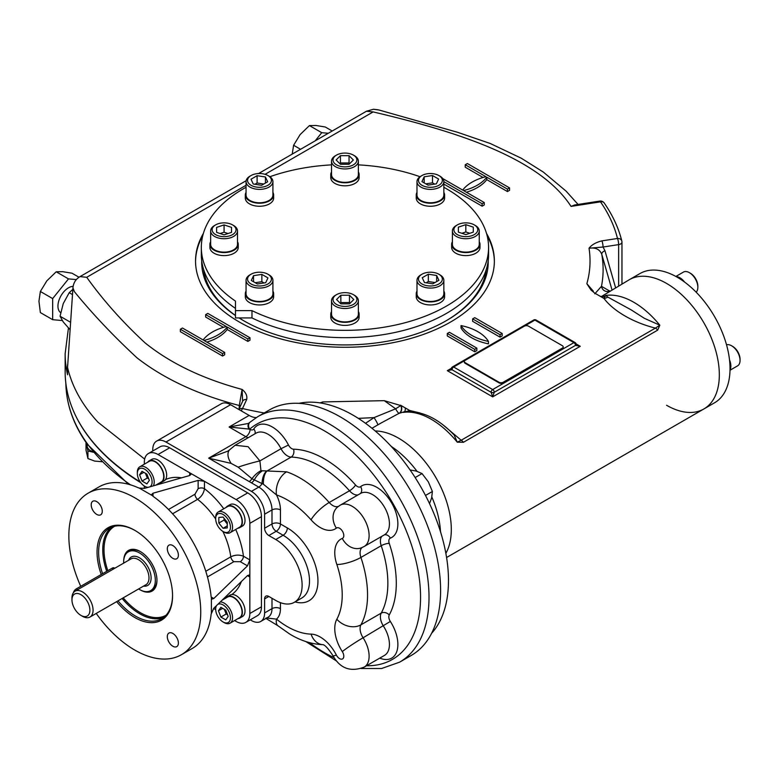 <?xml version="1.0" encoding="UTF-8"?>
<svg xmlns="http://www.w3.org/2000/svg" width="779" height="779" viewBox="0 0 779 779"><rect width="100%" height="100%" fill="white"/><g stroke="black" fill="none" stroke-linecap="round" stroke-linejoin="round"><path stroke-width="1.17" d="M425.84 183.863L432.501 182.831L434.701 184.097M428.041 185.129L421.955 181.614L424.185 176.804L432.501 175.518L438.596 179.034L436.367 183.844L428.041 185.129M432.501 182.831L432.501 175.518M424.185 182.899L424.185 176.804M420.923 176.142L420.923 176.142A13.428 7.751 -0 0 0 416.989 181.624A13.428 7.751 -0 0 0 425.276 188.791A13.428 7.751 -0 0 0 439.921 187.106A13.428 7.751 -0 0 0 443.845 181.624A13.428 7.751 -0 0 0 439.921 176.142L438.859 175.538A11.938 6.894 -0 0 0 421.975 175.538L420.923 176.142L421.975 175.538A11.938 6.894 -0 0 0 421.975 185.285A11.938 6.894 -0 0 0 438.859 185.285A11.938 6.894 -0 0 0 438.859 175.538M416.989 181.624L416.989 195.032A13.428 7.751 -0 0 0 425.276 202.189A13.428 7.751 -0 0 0 439.921 200.515A13.428 7.751 -0 0 0 443.845 195.032L443.845 181.624M339.78 163.629L340.433 162.977L349.05 162.977L349.703 163.629M349.05 164.281L340.433 164.281L336.129 159.968L340.433 155.664L349.05 155.664L353.354 159.968L349.05 164.281M349.05 162.977L349.05 155.664M340.433 162.977L340.433 155.664M336.509 155.099L335.457 155.703A13.428 7.751 -0 0 0 331.523 161.185A13.428 7.751 -0 0 0 344.951 168.946A13.428 7.751 -0 0 0 358.379 161.185A13.428 7.751 -0 0 0 354.445 155.703L353.393 155.099A11.938 6.894 -0 0 0 336.509 155.099A11.938 6.894 -0 0 0 333.013 159.968A11.938 6.894 -0 0 0 349.518 166.336A11.938 6.894 -0 0 0 353.393 155.099M358.379 161.185L358.379 174.593A13.428 7.751 -0 0 1 344.951 182.344A13.428 7.751 -0 0 1 331.523 174.593L331.523 161.185M254.908 184.272L257.109 182.997L263.76 184.029M267.655 181.78L261.559 185.295L253.243 184.01L251.013 179.209L257.109 175.694L265.425 176.979L267.655 181.78M265.425 183.065L265.425 176.979M257.109 182.997L257.109 175.694M251.042 175.538L249.981 176.142A13.428 7.751 -0 0 0 246.047 181.624A13.428 7.751 -0 0 0 249.981 187.106A13.428 7.751 -0 0 0 264.617 188.791A13.428 7.751 -0 0 0 272.913 181.624A13.428 7.751 -0 0 0 268.979 176.142L267.927 175.538A11.938 6.894 -0 0 0 251.042 175.538A11.938 6.894 -0 0 0 251.042 185.285A11.938 6.894 -0 0 0 267.927 185.285A11.938 6.894 -0 0 0 267.927 175.538M246.047 181.624L246.047 195.032A13.428 7.751 -0 0 0 259.485 202.783A13.428 7.751 -0 0 0 272.913 195.032L272.913 181.624M220.126 233.534L224.079 232.21L228.033 233.534M231.538 227.39L231.538 232.366L231.538 227.39L224.079 224.897L224.079 232.21M231.538 232.366L224.079 234.849L216.62 232.366L216.62 227.39L224.079 224.897M216.62 232.366L216.62 227.39M215.637 224.878L214.585 225.491A13.428 7.751 0 0 0 210.651 230.974A13.428 7.751 0 0 0 224.079 238.725A13.428 7.751 0 0 0 237.507 230.974A13.428 7.751 0 0 0 233.573 225.491L232.522 224.878A11.938 6.894 0 0 0 215.637 224.878A11.938 6.894 0 0 0 213.047 232.395A11.938 6.894 0 0 0 224.079 236.65A11.938 6.894 0 0 0 235.112 232.395A11.938 6.894 0 0 0 232.522 224.878M210.651 230.974L210.651 244.372A13.428 7.751 0 0 0 224.079 252.133A13.428 7.751 0 0 0 237.507 244.372L237.507 230.974M255.2 282.719L261.861 281.686L264.052 282.962M261.861 274.383L267.947 277.899L265.717 282.699L257.401 283.984L251.305 280.469L253.535 275.669L261.861 274.383L261.861 281.686M253.535 281.755L253.535 275.669M251.042 274.227L249.981 274.831A13.428 7.751 0 0 0 246.047 280.313A13.428 7.751 0 0 0 254.343 287.48A13.428 7.751 0 0 0 268.979 285.796A13.428 7.751 0 0 0 272.913 280.313A13.428 7.751 0 0 0 268.979 274.831L267.927 274.227A11.938 6.894 0 0 0 251.042 274.227A11.938 6.894 0 0 0 251.042 283.975A11.938 6.894 0 0 0 267.927 283.975A11.938 6.894 0 0 0 267.927 274.227M246.047 280.313L246.047 293.722A13.428 7.751 0 0 0 259.485 301.473A13.428 7.751 0 0 0 272.913 293.722L272.913 280.313M340.199 303.197L340.851 302.544L349.469 302.544L350.122 303.197M340.851 295.231L349.469 295.231L353.773 299.535L349.469 303.849L340.851 303.849L336.547 299.535L340.851 295.231L340.851 302.544M349.469 302.544L349.469 295.231M336.509 294.666L335.457 295.27A13.428 7.751 0 0 0 331.523 300.752A13.428 7.751 0 0 0 344.951 308.513A13.428 7.751 0 0 0 358.379 300.752A13.428 7.751 0 0 0 354.445 295.27L353.393 294.666A11.938 6.894 0 0 0 336.509 294.666A11.938 6.894 0 0 0 340.384 305.904A11.938 6.894 0 0 0 356.889 299.535A11.938 6.894 0 0 0 353.393 294.666M331.523 300.752L331.523 314.161A13.428 7.751 0 0 0 344.951 321.912A13.428 7.751 0 0 0 358.379 314.161L358.379 300.752M426.142 282.787L428.333 281.521L434.994 282.553M422.247 277.723L428.333 274.208L436.659 275.493L438.889 280.304L432.793 283.819L424.477 282.534L422.247 277.723M428.333 281.521L428.333 274.208M436.659 281.589L436.659 275.493M421.975 274.227L420.923 274.831A13.428 7.751 0 0 0 416.989 280.313A13.428 7.751 0 0 0 420.923 285.796A13.428 7.751 0 0 0 435.558 287.48A13.428 7.751 0 0 0 443.845 280.313A13.428 7.751 0 0 0 439.921 274.831L438.859 274.227A11.938 6.894 0 0 0 421.975 274.227A11.938 6.894 0 0 0 421.975 283.975A11.938 6.894 0 0 0 438.859 283.975A11.938 6.894 0 0 0 438.859 274.227L439.921 274.831M416.989 280.313L416.989 293.722A13.428 7.751 0 0 0 420.923 299.204A13.428 7.751 0 0 0 435.558 300.879A13.428 7.751 0 0 0 443.845 293.722L443.845 280.313M461.869 233.291L465.823 231.967L469.776 233.291M458.364 232.123L458.364 227.147L465.823 224.664L473.281 227.147L473.281 232.123L465.823 234.606L458.364 232.123L458.364 227.147M473.281 232.123L473.281 227.147M465.823 231.967L465.823 224.664M457.38 224.878L456.328 225.491A13.428 7.751 -0 0 0 452.395 230.974A13.428 7.751 -0 0 0 465.823 238.725A13.428 7.751 -0 0 0 479.251 230.974A13.428 7.751 -0 0 0 475.317 225.491L474.265 224.878A11.938 6.894 -0 0 0 465.823 222.862A11.938 6.894 -0 0 0 457.38 224.878A11.938 6.894 -0 0 0 457.38 234.625A11.938 6.894 -0 0 0 474.265 234.625A11.938 6.894 -0 0 0 474.265 224.878M452.395 230.974L452.395 244.372A13.428 7.751 -0 0 0 465.823 252.133A13.428 7.751 -0 0 0 479.251 244.372L479.251 230.974M726.534 344.815A11.938 6.894 60 0 1 731.608 345.779L731.608 345.779A11.938 6.894 60 0 1 740.05 360.404A11.938 6.894 60 0 1 737.577 365.867L730.011 370.239M731.608 345.779L732.659 346.392A10.448 6.028 60 0 1 740.05 359.187L740.05 360.404M675.86 276.457L683.436 272.085A11.938 6.894 60 0 1 689.405 272.679A11.938 6.894 60 0 1 697.848 287.295A11.938 6.894 60 0 1 696.144 292.183M689.405 272.679L690.457 273.293A10.448 6.028 60 0 1 697.848 286.078L697.848 287.295M148.721 478.832L147.299 478.014L145.469 473.301M146.9 483.876L142.021 481.062L139.587 474.781L142.021 471.314L146.9 474.129L149.334 480.409L146.9 483.876M147.299 478.014L142.021 481.062M143.803 472.347L139.587 474.781M149.802 486.865A10.448 6.028 -120 0 0 147.63 471.587A10.448 6.028 -120 0 0 137.328 473.476A10.448 6.028 -120 0 0 144.719 486.271L145.77 486.875A11.938 6.894 -120 0 0 147.26 487.586M153.317 485.862A11.938 6.894 -120 0 0 154.213 482.006A11.938 6.894 -120 0 0 149.003 469.99A11.938 6.894 -120 0 0 139.801 466.796A11.938 6.894 -120 0 0 137.328 472.259L137.328 473.476M144.719 486.271A10.448 6.028 -120 0 0 148.4 487.264M155.703 485.181L161.234 481.987A11.938 6.894 -120 0 0 163.707 476.524A11.938 6.894 -120 0 0 158.497 464.508A11.938 6.894 -120 0 0 149.295 461.314L139.801 466.796M227.283 523.946L224.118 520.002L224.118 518.356M218.841 523.05L218.841 517.422L223.057 517.052L227.283 522.3L227.283 527.928L223.057 528.298L218.841 523.05L224.118 520.002M227.283 525.864L223.057 528.298M223.057 531.502L224.118 532.115A11.938 6.894 -120 0 0 230.087 532.7A11.938 6.894 -120 0 0 231.918 523.137A11.938 6.894 -120 0 0 224.118 512.611A11.938 6.894 -120 0 0 218.149 512.027A11.938 6.894 -120 0 0 215.676 517.49L215.676 518.707A10.448 6.028 -120 0 0 223.057 531.502A10.448 6.028 -120 0 0 230.448 527.237A10.448 6.028 -120 0 0 223.057 514.442A10.448 6.028 -120 0 0 215.676 518.707M230.087 532.7L239.581 527.217A11.938 6.894 -120 0 0 239.581 513.439A11.938 6.894 -120 0 0 227.643 506.545L218.149 512.027M227.585 614.826L226.153 614.008L224.333 609.295M220.885 607.308L225.754 610.113L228.189 616.393L225.754 619.87L220.885 617.056L218.441 610.775L220.885 607.308M222.667 608.331L218.441 610.775M226.153 614.008L220.885 617.056M216.659 605.478A10.448 6.028 -120 0 0 215.676 609.168A10.448 6.028 -120 0 0 223.057 621.963L224.118 622.577A11.938 6.894 -120 0 0 230.087 623.161A11.938 6.894 -120 0 0 232.561 617.698A11.938 6.894 -120 0 0 220.321 601.924M215.802 606.305A11.938 6.894 -120 0 0 215.676 607.951L215.676 609.168M223.057 621.963A10.448 6.028 -120 0 0 230.448 617.698A10.448 6.028 -120 0 0 225.793 607.094A10.448 6.028 -120 0 0 217.701 604.475M230.087 623.161L239.581 617.679A11.938 6.894 -120 0 0 239.581 603.9A11.938 6.894 -120 0 0 227.643 597.006L222.103 600.2M601.446 296.507A5.969 4.83 72.7 0 0 601.69 296.371L629.266 279.729A74.609 43.079 60 0 1 703.875 322.808A74.609 43.079 60 0 1 703.875 408.965A74.609 43.079 60 0 1 666.571 405.265M639.958 273.556A74.609 43.079 60 0 1 714.577 316.634A74.609 43.079 60 0 1 714.577 402.782L703.875 408.965A74.609 43.079 60 0 0 703.875 322.808A74.609 43.079 60 0 0 629.266 279.729L639.958 273.556M390.464 445.598A15.668 9.046 60 0 1 394.213 449.717M439.132 527.519A15.668 9.046 60 0 1 440.826 532.836M429.531 503.624L431.634 497.888L432.394 491.481L428.353 481.88L422.052 473.574L416.122 471.032L410.105 469.98M432.394 491.481L425.49 495.463M422.052 473.574L415.149 477.556M684.585 282.056A12.386 7.147 -120 0 0 679.901 277.791A12.386 7.147 -120 0 0 676.123 276.603M87.16 444.03L87.16 445.802A12.386 7.147 0 0 0 93.246 451.956M159.588 482.941A12.386 7.147 -120 0 0 161.457 482.376A12.386 7.147 -120 0 0 161.457 468.072A12.386 7.147 -120 0 0 149.081 460.925A12.386 7.147 -120 0 0 147.65 462.268M161.457 482.376L164.096 480.857A12.386 7.147 -120 0 0 164.096 466.553A12.386 7.147 -120 0 0 151.71 459.396L149.081 460.925M237.926 618.633A12.386 7.147 -120 0 0 239.805 618.068A12.386 7.147 -120 0 0 241.704 608.146A12.386 7.147 -120 0 0 233.612 597.23A12.386 7.147 -120 0 0 227.419 596.617A12.386 7.147 -120 0 0 225.998 597.96M239.805 618.068L242.444 616.549A12.386 7.147 -120 0 0 244.343 606.617A12.386 7.147 -120 0 0 236.251 595.711A12.386 7.147 -120 0 0 230.058 595.098L227.419 596.617M237.926 528.172A12.386 7.147 -120 0 0 239.805 527.607A12.386 7.147 -120 0 0 239.805 513.303A12.386 7.147 -120 0 0 227.419 506.155A12.386 7.147 -120 0 0 225.998 507.499M239.805 527.607L242.444 526.088A12.386 7.147 -120 0 0 242.444 511.784A12.386 7.147 -120 0 0 230.058 504.626L227.419 506.155M730.011 369.937A12.386 7.147 -120 0 0 730.868 366.072A12.386 7.147 -120 0 0 729.514 359.888M102.604 573.695A52.261 30.177 60 0 1 98.631 552.136A52.261 30.177 60 0 1 109.459 528.211A52.261 30.177 60 0 1 135.195 530.577M172.539 595.263A52.261 30.177 60 0 1 161.72 618.74A52.261 30.177 60 0 1 118.009 600.862M101.231 574.483A53.381 30.819 60 0 1 97.044 552.136A53.381 30.819 60 0 1 134.796 530.343A53.381 30.819 60 0 1 172.548 595.731A53.381 30.819 60 0 1 116.626 601.651M129.148 551.415A22.387 12.922 60 0 1 140.736 551.775M156.949 579.858A22.387 12.922 60 0 1 151.477 590.083M123.725 560.5A23.506 13.574 60 0 1 140.337 551.542A23.506 13.574 60 0 1 156.959 580.326A23.506 13.574 60 0 1 140.892 590.229M96.226 613.433A93.266 53.848 -120 0 0 181.429 654.701L192.247 648.459A93.266 53.848 -120 0 0 211.148 614.047L213.787 608.263L247.479 575.603L249.144 575.048L249.835 576.966L249.835 523.352A19.397 11.198 -120 0 0 236.125 499.592L204.468 481.315L198.129 480.39L152.996 493.224L152.996 496.281L151.691 494.47L152.996 493.224M234.596 620.561L236.125 621.438A19.397 11.198 -120 0 0 245.823 622.392L257.43 615.692A19.397 11.198 -120 0 0 261.442 606.812L261.442 516.652A19.397 11.198 -120 0 0 247.722 492.893L169.647 447.808A19.397 11.198 -120 0 0 159.948 446.854L148.341 453.553A19.397 11.198 -120 0 0 144.319 462.434L144.319 464.187M245.823 622.392A19.397 11.198 -120 0 0 249.835 613.511L249.835 576.966L247.479 575.603M215.676 518.989A57.451 33.166 -120 0 0 197.603 499.349C201.488 496.72 203.777 493.165 204.468 488.696L204.468 481.315L158.04 454.508A19.397 11.198 -120 0 0 148.341 453.553M178.391 555.164A7.839 4.528 -120 0 0 174.973 547.277A7.839 4.528 -120 0 0 168.936 545.173A7.839 4.528 -120 0 0 168.936 554.22A7.839 4.528 -120 0 0 176.765 558.747A7.839 4.528 -120 0 0 178.391 555.164M172.85 646.239A7.839 4.528 -120 0 0 176.765 646.628A7.839 4.528 -120 0 0 178.391 643.035A7.839 4.528 -120 0 0 174.973 635.158A7.839 4.528 -120 0 0 168.936 633.054A7.839 4.528 -120 0 0 167.728 639.335A7.839 4.528 -120 0 0 172.85 646.239M96.742 501.627A7.839 4.528 -120 0 0 92.828 501.238A7.839 4.528 -120 0 0 92.828 510.284A7.839 4.528 -120 0 0 100.666 514.812A7.839 4.528 -120 0 0 102.283 511.219A7.839 4.528 -120 0 0 96.742 501.627M213.787 598.515L212.063 599.032L211.148 596.996L213.787 598.515L247.479 565.856L249.835 559.906L243.447 556.216C239.241 554.58 235.024 554.784 230.788 556.839A57.451 33.166 -120 0 0 222.823 531.356M198.129 480.39L198.129 488.696L194.964 494.227L168.517 509.495M152.187 495.522L139.334 488.102L144.553 488.355L189.696 475.521L191.001 474.343L189.696 472.785L189.696 475.521M235.706 529.457A66.4 38.337 -120 0 1 243.447 556.216A4.479 2.58 -60 0 1 240.283 561.698L247.479 565.856M198.129 488.696A4.479 2.58 180 0 1 204.468 488.696A66.4 38.337 -120 0 1 223.768 508.775M181.429 654.701A93.266 53.848 -120 0 0 200.748 612.002A93.266 53.848 -120 0 0 160.036 518.152A93.266 53.848 -120 0 0 88.163 493.165A93.266 53.848 -120 0 0 80.734 586.324M144.319 486.028L144.319 488.414M139.334 488.102L138.224 487.751A93.266 53.848 -120 0 0 98.982 486.914L88.163 493.165M211.148 596.996A93.266 53.848 -120 0 0 152.996 496.281M211.391 612.917L211.391 598.077M213.612 608.438L215.686 609.636M82.516 616.306L80.928 615.391A12.688 7.323 60 0 1 71.96 599.849A12.688 7.323 60 0 1 80.928 594.679A12.688 7.323 60 0 1 89.897 610.21A12.688 7.323 60 0 1 80.928 615.391L82.516 616.306A14.918 8.618 60 0 0 89.975 617.036L145.897 584.756A14.918 8.618 60 0 0 145.897 567.521A14.918 8.618 60 0 0 130.979 558.903L75.047 591.193A14.918 8.618 60 0 1 89.975 599.811A14.918 8.618 60 0 1 89.975 617.036M71.96 599.849L71.96 598.029A14.918 8.618 60 0 1 75.047 591.193M123.686 563.11A22.387 12.922 60 0 1 128.301 551.834A22.387 12.922 60 0 1 150.688 564.756A22.387 12.922 60 0 1 150.688 590.609A22.387 12.922 60 0 1 139.49 589.499A22.387 12.922 60 0 1 138.613 588.963M114.805 568.242L114.347 567.979A4.479 2.58 120 0 0 112.108 568.203L76.235 588.914A4.479 2.58 120 0 0 73.323 592.829M249.699 422.491A5.969 4.577 49.4 0 0 249.368 422.744L250.02 422.189A5.969 4.849 49.3 0 0 249.689 429.151L229.084 426.999L249.134 415.421L230.584 404.71A18.657 10.77 60 0 0 221.255 403.785L156.628 441.099A18.657 10.77 -120 0 0 152.762 449.639L152.762 451.002M248.258 437.671A11.938 6.894 60 0 1 245.872 436.688L229.084 426.999L248.297 423.474L249.358 422.754A5.969 4.577 49.4 0 0 249.358 422.754A5.969 4.577 49.4 0 0 249.046 429.248M286.633 471.821A17.907 12.182 -71 0 0 276.487 494.908L263.409 484.246L251.948 478.734L238.15 467.166L231.149 463.398A17.907 10.117 -138.9 0 1 229.484 449.921A17.907 10.117 -138.9 0 1 229.513 449.892L235.122 445.257L248.112 446.698L259.894 460.915L260.965 470.711L286.633 471.821A95.505 55.143 60 0 1 329.196 502.504L349.508 490.78A11.938 6.894 60 0 0 358.165 494.831M227.76 451.177L208.675 458.159L245.872 436.688A5.969 3.447 -60 0 0 250.088 429.375L249.689 429.151A135.789 78.397 60 0 1 399.617 516.029A135.789 78.397 60 0 1 366.51 665.763M231.149 463.398L208.675 458.159L249.173 481.539A5.969 3.447 -60 0 0 251.948 478.734A17.907 10.38 -54.3 0 1 260.965 470.711M238.15 467.166A17.907 1.256 -15.8 0 1 259.894 460.915L281.024 448.714A11.938 6.894 60 0 0 291.142 457.078A95.505 55.143 60 0 1 349.508 490.78A5.969 1.616 -41.5 0 0 355.555 484.996A5.969 3.447 60 0 0 360.609 486.661A29.845 17.235 60 0 1 391.691 503.039A29.845 17.235 60 0 1 390.337 538.153A5.969 4.859 68.6 0 0 384.183 534.949M268.833 596.461A5.969 3.447 -120 0 0 265.843 596.159A5.969 3.447 -120 0 0 264.607 598.895L268.833 596.461L275.747 600.443A37.304 21.539 -120 0 0 294.394 602.294A37.304 21.539 -120 0 0 300.11 572.399A37.304 21.539 -120 0 0 275.747 539.526L268.833 535.533A5.969 3.447 -120 0 1 264.607 528.23L264.607 514.218A18.657 10.77 -120 0 0 251.422 491.374L258.803 487.109A5.969 3.447 120 0 0 262.017 483.535A17.907 9.533 -96.2 0 1 266.554 471.12M263.409 484.246A17.907 8.773 -99.4 0 1 267.051 470.983L291.142 457.078A5.969 4.596 -88.6 0 0 293.537 449.191A101.474 58.581 60 0 1 355.555 484.996M266.038 617.942L276.487 619.12A17.907 8.082 129 0 0 277.869 625.712L289.798 634.096C300.723 640.727 311.892 644.262 323.295 644.7L322.749 644.642C324.843 644.798 328.28 648.537 333.071 655.869C340.209 668.509 350.579 672.258 364.173 667.116L384.485 655.392A23.876 13.788 60 0 0 383.404 626.043A11.938 6.894 60 0 1 381.223 613.112A5.969 4.596 28.6 0 1 389.247 614.972A5.969 3.447 60 0 0 390.337 621.447A29.845 17.235 60 0 1 397.066 650.679A29.845 17.235 60 0 1 379.753 658.119M264.607 528.23L271.998 523.965L271.998 509.953A18.657 10.77 60 0 0 258.803 487.109L251.413 482.834A5.969 3.447 120 0 0 254.197 480.03A17.907 10.224 -65.6 0 1 261.861 471.227M256.262 417.583A22.387 12.922 60 0 1 249.134 415.421M251.422 491.374L165.946 442.024A18.657 10.77 -120 0 0 156.628 441.099M250.244 619.841L251.422 620.522A18.657 10.77 -120 0 0 260.751 621.447A18.657 10.77 -120 0 0 264.607 612.907L264.607 598.895M269.485 409.9A141.759 81.844 60 0 1 411.254 491.753A141.759 81.844 60 0 1 411.254 655.441L399.646 662.15A141.759 81.844 60 0 0 399.646 498.453A141.759 81.844 60 0 0 257.888 416.599L269.485 409.9M140.804 482.717A279.505 161.37 180 0 1 75.826 416.064M562.321 348.125L503.224 382.236A2.98 1.724 180 0 1 499.008 382.236L465.238 362.741A2.98 1.724 180 0 1 464.362 361.524A2.98 1.724 180 0 1 465.238 360.307L524.325 326.187A2.98 1.724 180 0 1 528.551 326.187L562.321 345.681A2.98 1.724 180 0 1 563.188 346.908A2.98 1.724 180 0 1 562.321 348.125L562.321 348.729A2.98 1.724 180 0 0 563.188 347.512A2.98 1.724 180 0 0 563.139 347.21M465.238 362.741L465.238 363.355A2.98 1.724 180 0 1 464.362 362.138A2.98 1.724 180 0 1 464.411 361.826M503.224 382.236L503.224 382.849A2.98 1.724 180 0 1 499.008 382.849L465.238 363.355M503.224 382.849L562.321 348.729M416.979 471.276A74.609 43.079 -120 0 0 391.633 446.679M440.476 531.288A74.609 43.079 -120 0 0 431.848 497.031M431.624 633.269A134.971 77.929 -120 0 0 420.524 486.398A134.971 77.929 -120 0 0 298.883 403.347M435.86 477.546A74.609 43.079 -120 0 0 375.205 430.972A74.609 43.079 60 0 1 435.86 477.546A74.609 43.079 60 0 1 445.861 553.363A74.609 43.079 -120 0 0 435.86 477.546M488.19 260.858A143.258 82.71 180 0 1 446.25 320.705A143.258 82.71 180 0 1 243.652 320.705A143.258 82.71 180 0 1 239.065 317.939M235.472 315.573A143.258 82.71 180 0 1 201.712 260.858M486.349 269.271A141.759 81.844 180 0 1 445.715 321.016M244.187 321.016A141.759 81.844 180 0 1 239.172 317.939M235.472 315.446A141.759 81.844 180 0 1 203.543 269.271M195.539 261.617A149.412 86.265 180 0 1 202.754 235.745M487.148 235.745A149.412 86.265 180 0 1 494.353 261.617M486.515 233.427A149.412 86.265 180 0 1 494.363 261.004A149.412 86.265 180 0 1 402.13 340.705A149.412 86.265 180 0 1 239.299 322A149.412 86.265 180 0 1 195.539 261.004A149.412 86.265 180 0 1 203.387 233.427M409.413 411.565A5.969 0.506 93.5 0 0 409.705 410.533L403.288 412.393A74.609 43.079 -120 0 1 457.244 442.17L463.417 442.287A5.969 3.447 -120 0 0 461.178 440.252L457.244 442.17L454.157 435.013C439.054 419.248 423.581 411.448 407.729 411.614L403.288 412.393L409.744 410.504L405.265 407.923A5.969 2.649 72.9 0 1 404.476 411.711L399.354 413.26A74.609 43.079 -120 0 0 399.101 413.337A5.969 1.149 63.1 0 1 395.654 408.8L384.261 400.669L400.747 405.547A5.969 4.83 -107.3 0 1 399.101 413.337L381.233 422.919M657.661 330.14A5.969 3.447 -120 0 0 655.421 328.105L659.832 325.203L657.661 330.14L463.417 442.287M601.524 296.507A5.969 4.83 -106.7 0 0 601.943 296.293A74.609 43.079 60 0 0 601.69 296.371A5.969 5.132 54 0 1 601.349 296.497M601.943 296.293L604.689 296.117L603.9 298.415L594.669 293.089L590.959 289.983L586.86 283.702L593.325 291.219M607.717 297.042L605.877 295.426A74.609 43.079 60 0 1 659.832 325.203L644.35 318.309L631.175 309.876L607.717 297.042A5.969 4.849 -10.3 0 1 603.939 298.386L605.877 295.426L604.689 296.117A5.969 5.804 -62.6 0 1 599.733 296.001A5.969 5.804 -62.6 0 1 599.703 295.991A5.969 5.804 -62.6 0 1 599.548 295.903M400.513 405.177L405.265 407.923M365.497 423.299L374.037 417.612L395.654 408.8L400.747 405.547A80.578 46.526 -120 0 1 401.019 405.469A5.969 4.83 -106.7 0 1 399.354 413.26M409.744 410.504L420.047 412.987M443.261 425.081L461.178 440.252L655.421 328.105C633.415 322.633 613.453 311.133 603.939 298.386L603.939 298.386M488.452 341.416A44.763 25.843 180 0 1 461.022 325.583A44.763 25.843 180 0 1 488.452 341.416L488.452 343.86A44.763 25.843 180 0 1 461.022 328.017L461.022 325.583M449.415 332.282L447.302 333.5L474.732 349.343L476.845 348.125L449.415 332.282M476.845 348.125L476.845 350.56L474.732 351.777L474.732 349.343M447.302 333.5L447.302 335.934L474.732 351.777M502.173 333.5L474.732 317.666L472.629 318.884L500.06 334.717L502.173 333.5L502.173 335.934L500.06 337.161L500.06 334.717M472.629 318.884L472.629 321.318L500.06 337.161M206.854 342.108A44.763 25.843 180 0 0 227.205 329.488L227.205 327.053A44.763 25.843 180 0 1 203.991 340.452L224.664 352.39L222.551 353.608L180.338 329.235L182.452 328.017L203.115 339.946A44.763 25.843 180 0 1 226.329 326.547L205.666 314.619L205.666 317.053L223.476 327.336M227.205 327.053L247.878 338.982L247.878 341.416L249.981 340.199L249.981 337.765L207.779 313.401L205.666 314.619M227.205 329.488L247.878 341.416M224.664 352.39L224.664 354.825L222.551 356.042L222.551 353.608M180.338 329.235L180.338 331.669L222.551 356.042M247.878 338.982L249.981 337.765M443.845 181.643L482.123 203.738L484.236 202.521L463.563 190.592A44.763 25.843 180 0 0 486.778 177.193L486.778 179.628A44.763 25.843 180 0 1 466.426 192.238M442.774 178.586L462.697 190.086A44.763 25.843 180 0 1 485.901 176.687L465.238 164.749L465.238 167.193L483.048 177.476M486.778 177.193L507.45 189.122L509.554 187.905L467.351 163.532L465.238 164.749M509.554 187.905L509.554 190.339L507.45 191.556L507.45 189.122M486.778 179.628L507.45 191.556M482.123 203.738L482.123 206.182L484.236 204.965L484.236 202.521M443.845 184.078L482.123 206.182M242.62 401.282L242.094 389.432C245.921 392.528 247.44 395.898 246.67 399.539A4.479 3.535 -155.1 0 0 242.61 401.302A4.479 3.535 -155.1 0 0 242.61 401.312L238.822 409.472M239.075 408.917L239.299 405.508A4.479 1.714 -176.4 0 1 240.487 405.869M72.953 287.85L74.385 291.658C92.458 313.849 113.354 335.924 137.075 357.902C163.989 378.847 198.061 394.71 239.299 405.508L242.094 389.432C202.783 378.818 170.474 363.326 145.167 342.955C122.498 322 103.013 300.11 86.722 277.295L80.003 276.623C75.767 279.106 73.421 282.845 72.953 287.85L67.559 367.445C72.048 386.783 82.223 405.07 98.066 422.306L144.67 459.094M611.953 289.72L601.778 254.343A4.479 2.736 163.9 0 1 604.962 250.77L603.053 247.031A4.479 0.945 -98.8 0 0 601.894 240.877C596.042 242.318 591.748 244.762 589.021 248.219L603.053 247.031L618.643 244.616A4.479 0.945 -98.8 0 0 617.484 238.471A275.318 158.955 0 0 0 600.492 201.849A4.479 3.389 -34.8 0 1 604.173 202.949A4.479 4.479 0 0 0 599.811 201.079L574.629 204.974L571.046 206.406C538.893 156.774 453.534 130.891 373.151 111.913L366.451 111.241L258.56 173.542M321.523 403.142L322.808 401.925L322.126 403.249M320.013 402.899L322.808 401.925L384.261 400.669M609.597 291.083A5.969 5.813 65.4 0 1 601.476 286.312C603.559 275.688 603.657 265.035 601.778 254.343C599.811 249.348 595.565 247.303 589.021 248.219C590.891 260.108 590.17 271.939 586.86 283.702M451.392 368.837A2.24 1.295 0 0 0 452.054 369.752A2.24 1.295 -60 0 1 453.631 367.006A2.24 1.295 -120 0 0 452.511 366.899A2.24 2.24 0 0 0 451.392 368.837A2.24 1.295 0 0 1 451.392 368.818L447.302 370.658L492.679 396.862L491.091 392.285A2.24 1.295 0 0 0 494.256 392.285L575.506 345.379L580.258 346.295L576.158 344.454A2.24 1.295 0 0 0 576.158 344.454L576.158 344.454A2.24 2.24 0 0 0 575.038 342.526A2.24 1.295 120 0 0 573.919 342.643A2.24 1.295 60 0 1 575.506 345.379A2.24 1.295 0 0 0 576.158 344.464M576.148 344.6L576.937 345.136M576.09 343.89L580.258 346.295L492.679 396.862L494.256 392.285A2.24 1.295 -120 0 0 492.679 389.549L573.919 342.643L534.881 320.101A2.24 1.295 -60 0 1 536.001 319.984A2.24 2.24 0 0 0 533.761 319.984A2.24 1.295 60 0 1 534.881 320.101L524.335 326.187M450.661 369.48L451.411 368.964M451.469 368.253L447.302 370.658L452.054 369.752L491.091 392.285A2.24 1.295 120 0 1 492.679 389.549L453.631 367.006L465.238 360.307M594.815 293.819L601.476 286.312L609.558 290.976M358.301 418.362L374.037 417.612A5.969 0.652 -121.3 0 1 377.834 424.886M67.598 364.767L67.559 367.445M67.432 371.515L67.559 374.757A279.797 161.535 0 0 1 65.154 353.608L68.396 328.319M65.154 353.608L65.154 371.885A279.797 161.535 0 0 0 140.317 482.045M272.913 192.413A14.178 8.189 180 0 1 273.653 195.032A14.178 8.189 180 0 1 264.909 202.589A14.178 8.189 180 0 1 249.455 200.816A14.178 8.189 180 0 1 245.307 195.032A14.178 8.189 180 0 1 246.047 192.413M273.653 195.032L273.653 198.08A14.178 8.189 180 0 1 264.909 205.637A14.178 8.189 180 0 1 249.455 203.864A14.178 8.189 180 0 1 245.307 198.08L245.307 195.032M479.251 241.753A14.178 8.189 180 0 1 480 244.372A14.178 8.189 180 0 1 465.823 252.562A14.178 8.189 180 0 1 451.645 244.372A14.178 8.189 180 0 1 452.395 241.753M480 244.372L480 247.42A14.178 8.189 180 0 1 465.823 255.609A14.178 8.189 180 0 1 451.645 247.42L451.645 244.372M443.845 192.413A14.178 8.189 180 0 1 444.595 195.032A14.178 8.189 180 0 1 430.417 203.212A14.178 8.189 180 0 1 416.239 195.032A14.178 8.189 180 0 1 416.989 192.413M444.595 195.032L444.595 198.08A14.178 8.189 180 0 1 430.417 206.26A14.178 8.189 180 0 1 416.239 198.08L416.239 195.032M358.379 171.974A14.178 8.189 180 0 1 359.129 174.593A14.178 8.189 180 0 1 344.951 182.773A14.178 8.189 180 0 1 330.773 174.593A14.178 8.189 180 0 1 331.523 171.974M330.773 174.593L330.773 177.641A14.178 8.189 180 0 0 344.951 185.821A14.178 8.189 180 0 0 359.129 177.641L359.129 174.593M237.507 241.753A14.178 8.189 180 0 1 238.257 244.372A14.178 8.189 180 0 1 224.079 252.562A14.178 8.189 180 0 1 209.902 244.372A14.178 8.189 180 0 1 210.651 241.753M238.257 244.372L238.257 247.42A14.178 8.189 180 0 1 224.079 255.609A14.178 8.189 180 0 1 209.902 247.42L209.902 244.372M272.913 291.103A14.178 8.189 180 0 1 273.653 293.722A14.178 8.189 180 0 1 269.505 299.506A14.178 8.189 180 0 1 254.061 301.278A14.178 8.189 180 0 1 245.307 293.722A14.178 8.189 180 0 1 246.047 291.103M273.653 293.722L273.653 296.77A14.178 8.189 180 0 1 269.505 302.554A14.178 8.189 180 0 1 254.061 304.326A14.178 8.189 180 0 1 245.307 296.77L245.307 293.722M358.379 311.542A14.178 8.189 180 0 1 359.129 314.161A14.178 8.189 180 0 1 344.951 322.34A14.178 8.189 180 0 1 330.773 314.161A14.178 8.189 180 0 1 331.523 311.542M359.129 314.161L359.129 317.209A14.178 8.189 180 0 1 344.951 325.388A14.178 8.189 180 0 1 330.773 317.209L330.773 314.161M443.845 291.103A14.178 8.189 180 0 1 444.595 293.722A14.178 8.189 180 0 1 430.417 301.901A14.178 8.189 180 0 1 416.239 293.722A14.178 8.189 180 0 1 416.989 291.103M444.595 293.722L444.595 296.77A14.178 8.189 180 0 1 430.417 304.949A14.178 8.189 180 0 1 416.239 296.77L416.239 293.722M246.047 187.291A143.628 82.925 -0 0 0 201.323 247.42A143.628 82.925 -0 0 0 235.472 301.103L235.472 310.626L251.977 310.626L251.977 317.939A143.628 82.925 -0 0 0 405.265 329.994A143.628 82.925 -0 0 0 488.579 254.733L488.579 247.42A143.628 82.925 -0 0 0 443.845 187.291M201.323 247.42L201.323 254.733A143.628 82.925 -0 0 0 235.472 308.406M251.977 310.626A143.628 82.925 -0 0 0 405.265 322.681A143.628 82.925 -0 0 0 488.579 247.42M420.017 176.726A143.628 82.925 -0 0 0 358.379 164.866M331.523 164.866A143.628 82.925 -0 0 0 269.885 176.726M235.472 310.626L235.472 317.939L251.977 317.939M332.214 131.008L325.262 126.996L315.933 125.468L309.429 125.585L300.11 134.611L293.605 145.274L292.203 154.115M309.429 125.585L321.737 132.683L315.174 140.853M328.3 133.267L321.737 132.683M293.605 145.274L300.558 149.286M79.02 277.246L72.019 273.205L62.69 271.676L56.195 271.793L46.867 280.82L40.362 291.482L38.95 301.21L40.362 312.583L52.67 319.682L62.31 320.549M73.129 286.37A14.918 8.618 120 0 0 68.494 287.811A14.918 8.618 120 0 0 58.853 300.626A14.918 8.618 120 0 0 60.674 312.691M56.195 271.793L68.494 278.892L52.67 298.581L52.67 319.682M40.362 291.482L52.67 298.581M76.381 279.593L68.494 278.892M86.109 442.521L87.93 450.944L93.519 452.278M86.021 442.56L86.021 450.165L87.93 458.549L94.697 461.09L101.981 461.704M87.93 458.549L87.93 450.944M101.465 461.781L101.465 461.168M72.846 289.36L69.214 292.69L63.226 303.644L60.071 316.235L63.226 321.922L70.1 329.751M69.214 292.69L72.496 294.579M60.071 316.235L70.616 322.321M107.823 570.676A51.375 29.66 60 0 1 104.016 549.76A51.375 29.66 60 0 1 114.717 526.205M166.093 615.186A51.375 29.66 60 0 1 123.218 597.844M106.723 571.319A52.261 30.177 60 0 1 102.75 549.76A52.261 30.177 60 0 1 111.592 527.159M163.697 617.406A52.261 30.177 60 0 1 122.118 598.486M249.835 523.352L261.442 516.652M236.125 499.592L247.722 492.893M249.835 613.511L261.442 606.812M158.04 454.508L169.647 447.808M207.457 576.947L233.914 561.678L240.283 561.698M181.536 477.839A66.4 38.337 -120 0 0 165.43 479.65M160.64 482.737A66.4 38.337 -120 0 0 159.023 484.236M233.914 561.678A4.479 2.58 60 0 1 230.788 556.839L205.783 571.27M172.597 513.78L197.603 499.349A4.479 2.58 60 0 1 194.964 494.227M224.586 597.795A66.4 38.337 -120 0 0 226.699 597.142M231.762 594.543A66.4 38.337 -120 0 0 241.383 581.504M128.613 560.276A16.417 9.475 60 0 1 147.698 566.479A16.417 9.475 60 0 1 143.531 586.12M77.618 589.713L76.235 588.914M113.491 569.001L112.108 568.203M334.055 657.632A135.789 78.397 60 0 1 309.536 642.656M264.607 514.218L271.998 509.953A5.969 3.447 180 0 1 280.44 509.953A24.626 14.217 60 0 0 276.487 494.908A77.598 44.802 60 0 1 311.064 519.836A17.907 4.859 -41.5 0 1 329.196 502.504A11.938 6.894 60 0 0 338.485 506.331M311.064 519.836A29.845 17.235 60 0 0 336.343 528.133A17.907 14.567 -128.6 0 1 337.833 506.827L340.306 505.143A23.876 13.788 60 0 1 364.173 518.931A23.876 13.788 60 0 1 364.173 546.498L384.485 534.774A23.876 13.788 60 0 0 384.485 507.197A23.876 13.788 60 0 0 360.609 493.419L340.306 505.143M336.343 528.133A5.969 3.447 60 0 1 342.565 531.405A5.969 3.447 60 0 1 342.293 538.435A17.907 14.567 68.6 0 0 361.485 547.793L364.173 546.498M342.293 538.435A29.845 17.235 60 0 0 336.83 564.473A17.907 4.859 -18.5 0 0 360.911 557.433A11.938 6.894 60 0 1 362.245 547.481M336.83 564.473A77.598 44.802 60 0 1 336.83 619.237A17.907 13.788 28.6 0 0 360.911 624.836L381.223 613.112A95.505 55.143 60 0 0 381.223 545.709A11.938 6.894 60 0 1 382.041 536.186M389.247 614.972A101.474 58.581 60 0 0 389.247 543.362A5.969 1.616 -18.5 0 0 381.223 545.709L360.911 557.433A95.505 55.143 60 0 1 360.911 624.836A11.938 6.894 60 0 0 363.092 637.777A23.876 13.788 60 0 1 364.173 667.116M336.83 619.237A29.845 17.235 60 0 0 342.293 651.585A17.907 1.266 -32.9 0 1 363.092 637.777L390.337 621.447M342.293 651.585A5.969 3.447 60 0 1 342.565 658.917A5.969 3.447 60 0 1 336.343 655.012A17.907 1.266 152.9 0 1 333.071 655.869M336.343 655.012A29.845 17.235 60 0 0 311.064 634.116A17.907 13.788 91.4 0 0 322.857 644.681M311.064 634.116A77.598 44.802 60 0 1 276.487 619.12A24.626 14.217 60 0 0 280.44 608.642L280.44 602.673M389.247 543.362A5.969 3.447 60 0 1 390.337 538.153M360.609 486.661A5.969 4.859 -128.6 0 1 360.307 493.594M293.537 449.191A5.969 3.447 60 0 1 288.473 445.013L281.024 448.714A23.876 13.788 60 0 0 256.155 433.105L235.112 445.257M254.996 433.776A5.969 4.674 -147 0 0 253.788 428.976A29.845 17.235 60 0 1 288.473 445.013M253.788 428.976A5.969 3.447 60 0 1 250.088 429.375M251.413 482.834L249.173 481.539M275.747 539.526L283.128 535.261L276.214 531.268A5.969 3.447 -120 0 1 271.998 523.965A5.969 3.447 180 0 1 280.44 523.965L280.44 509.953M268.833 535.533L276.214 531.268A5.969 3.447 120 0 0 280.44 523.965L287.344 527.948A43.273 24.986 60 0 1 317.705 576.333A43.273 24.986 60 0 1 295.037 601.924M294.394 602.294L301.785 598.029A37.304 21.539 60 0 0 307.501 568.134A37.304 21.539 60 0 0 283.128 535.261A5.969 3.447 120 0 0 287.344 527.948M264.607 612.907L271.998 608.642A5.969 3.447 180 0 1 280.44 608.642M260.751 621.447L268.132 617.182A18.657 10.77 60 0 0 271.998 608.642L271.998 598.282M165.946 442.024L230.584 404.71M130.453 484.82A279.116 161.146 180 0 1 87.082 443.378A279.116 161.146 180 0 1 65.923 385.693L65.796 382.84M499.008 382.236L499.008 382.849M246.67 399.539L242.493 408.547A4.479 3.535 -155.1 0 0 238.958 409.55M264.188 412.967A275.318 158.955 0 0 1 242.493 408.547A4.479 1.363 103 0 0 241.412 410.961M618.643 285.854L618.643 244.616A4.479 2.58 0 0 0 621.963 242.123A4.479 2.58 0 0 0 621.915 241.753A4.479 3.622 166.1 0 0 621.837 241.042A4.479 3.622 166.1 0 0 617.484 238.471L601.894 240.877M599.811 201.079A4.479 0.945 81.2 0 1 600.492 201.849L571.046 206.406M604.962 250.77L615.566 287.636M373.151 111.913L265.074 174.321M246.047 185.305L86.722 277.295M150.688 590.609L152.324 589.664M128.301 551.834L129.937 550.889M250.02 422.189L257.888 416.599M305.757 641.526L336.353 660.884M361.232 668.509L381.583 668.518L399.646 662.15M229.493 449.921L227.672 451.236M277.84 625.693L265.951 618.438M128.418 484.246L87.414 444.381C74.034 425.675 66.867 406.112 65.923 385.693M563.188 346.908L563.188 347.512M464.362 361.524L464.362 362.138M601.106 296.653L599.703 295.991M621.963 283.946L621.963 242.123A4.479 4.479 0 0 0 621.837 241.042C618.545 227.877 612.654 215.179 604.173 202.949M575.038 342.526L536.001 319.984M452.511 366.899L533.761 319.984M609.908 290.957L608.711 290.733M127.376 249.28L173.152 222.843M246.145 180.699L80.003 276.623M578.086 204.449L566.119 191.167L543.352 172.091L521.326 158.234L490.264 143.502L457.867 132.381L378.983 110.005L373.453 109.255L366.451 111.241L373.443 109.255L378.243 109.81M446.581 557.511L703.875 408.965M371.963 428.275L381.233 422.929M67.432 371.505L67.432 366.315"/></g></svg>
